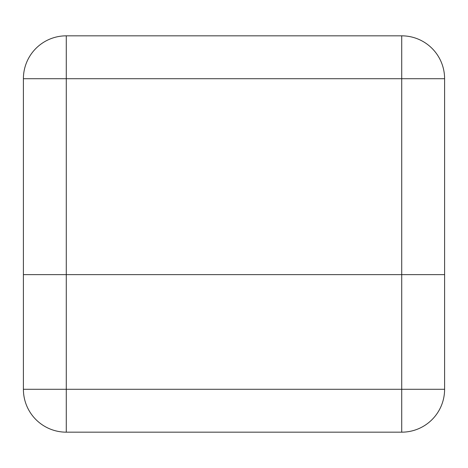 <?xml version="1.0" encoding="UTF-8"?>
<svg xmlns="http://www.w3.org/2000/svg" width="468" height="468" viewBox="0 0 468 468"><rect width="100%" height="100%" fill="white"/><g stroke="black" fill="none" stroke-linecap="round" stroke-linejoin="round"><path stroke-width="0.7" d="M444.6 274.634L23.4 274.634L23.4 78.712A42.88 42.88 0 0 1 66.28 35.831L401.719 35.831A42.88 42.88 0 0 1 444.6 78.712L444.6 389.288A42.88 42.88 0 0 1 401.719 432.169L66.28 432.169A42.88 42.88 0 0 1 23.4 389.288L23.4 274.634L444.6 274.634M401.719 274.634L401.719 78.712L66.28 78.712L66.28 389.288L401.719 389.288L401.719 274.634M401.719 35.831L401.719 78.712L444.6 78.712M23.4 78.712L66.28 78.712L66.28 35.831M66.28 432.169L66.28 389.288L23.4 389.288M444.6 389.288L401.719 389.288L401.719 432.169"/></g></svg>
